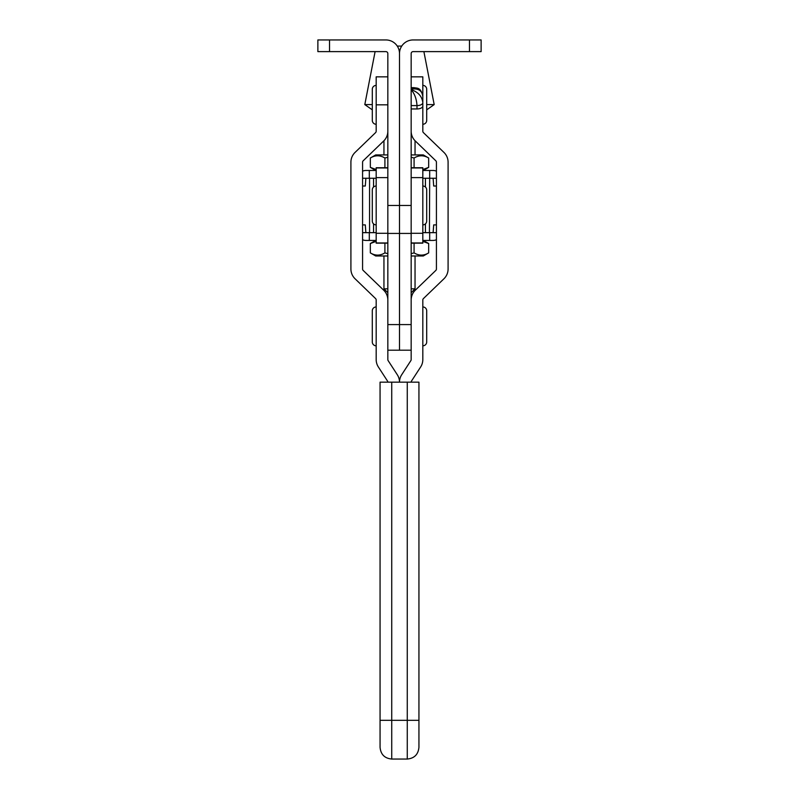 <?xml version="1.0" encoding="UTF-8"?>
<svg xmlns="http://www.w3.org/2000/svg" width="799" height="799" viewBox="0 0 799 799"><rect width="100%" height="100%" fill="white"/><g stroke="black" fill="none" stroke-linecap="round" stroke-linejoin="round"><path stroke-width="1.2" d="M411.165 205.453L387.835 205.453L387.835 53.553A1.948 1.948 0 0 0 385.897 51.615L317.872 51.615L317.872 39.95L385.897 39.95A13.603 13.603 0 0 1 399.5 53.553L399.5 205.453L399.5 53.553A13.603 13.603 0 0 1 413.103 39.95L469.462 39.95L469.462 51.615L413.103 51.615A1.948 1.948 0 0 0 411.165 53.553L411.165 299.995A13.603 13.603 0 0 1 415.31 290.207L435.835 270.402A1.948 1.948 0 0 0 436.424 269.003L436.424 162.207A1.948 1.948 0 0 0 435.835 160.809L415.31 140.994A13.603 13.603 0 0 1 411.165 131.216M411.165 233.438L399.5 233.438L399.5 205.453L399.5 350.202L387.835 350.202M469.462 39.95L481.128 39.95L481.128 51.615L469.462 51.615M422.821 96.409C420.813 86.861 416.918 88.399 414.072 87.66L411.165 89.218C418.197 88.11 422.082 90.497 422.821 96.409L422.821 106.037A5.833 2.916 180 0 1 416.988 108.954L411.165 108.954M416.988 108.954L416.988 105.588A5.833 2.916 180 0 0 422.821 102.671C422.082 96.399 418.197 92.055 411.165 89.658C414.681 93.823 416.619 99.126 416.988 105.588L411.165 105.588M411.165 87.66L414.132 87.66M387.835 205.453L387.835 299.995A13.603 13.603 0 0 0 383.69 290.207L363.165 270.402A1.948 1.948 0 0 1 362.576 269.003L362.576 162.207A1.948 1.948 0 0 1 363.165 160.809L383.69 140.994A13.603 13.603 0 0 0 387.835 131.216M387.835 382.152A1.948 1.948 0 0 0 387.525 381.093L378.376 367.001A13.603 13.603 0 0 1 376.179 359.59L376.179 299.995A1.948 1.948 0 0 0 375.59 298.596L355.066 278.781A13.603 13.603 0 0 1 350.911 269.003L350.911 162.207A13.603 13.603 0 0 1 355.066 152.419L375.59 132.614A1.948 1.948 0 0 0 376.179 131.216L376.179 76.844L387.835 76.844M411.165 299.995L411.165 359.59A1.948 1.948 0 0 1 410.846 360.649L401.697 374.741A13.603 13.603 0 0 0 399.5 382.152A13.603 13.603 0 0 0 397.303 374.741L388.154 360.649A1.948 1.948 0 0 1 387.835 359.59L387.835 299.995M426.706 221.003L426.706 189.902L426.706 221.003A3.885 3.885 0 0 1 422.821 224.889A3.885 3.885 0 0 0 426.706 221.003L426.706 189.902A3.885 3.885 0 0 0 422.821 186.017M372.284 221.003A3.885 3.885 0 0 0 376.179 224.889A3.885 3.885 0 0 1 372.284 221.003L372.284 189.902A3.885 3.885 0 0 1 376.179 186.017M376.179 233.288L376.179 167.75L387.835 167.75L387.835 243.156L376.179 243.156L376.179 233.288L387.835 233.288M411.165 167.75L422.821 167.75L422.821 243.156L411.165 243.156M376.179 232.659L369.567 232.659L369.567 178.247L376.179 178.247M422.821 232.659L429.423 232.659L429.682 178.247L429.682 170.467L422.821 170.467M422.821 178.247L429.423 178.247M422.821 242.956L411.165 242.956L411.165 177.618L422.821 177.618M401.727 46.092L397.273 46.092M375.101 51.615L364.803 104.589L372.294 104.589M423.889 51.615L434.187 104.589L426.706 104.589M426.706 109.833L434.187 104.589M372.294 109.833L364.803 104.589M411.165 76.844L422.821 76.844L422.821 131.216A1.948 1.948 0 0 0 423.41 132.614L443.934 152.419A13.603 13.603 0 0 1 448.089 162.207L448.089 269.003A13.603 13.603 0 0 1 443.934 278.781L423.41 298.596A1.948 1.948 0 0 0 422.821 299.995L422.821 359.59A13.603 13.603 0 0 1 420.624 367.001L411.475 381.093A1.948 1.948 0 0 0 411.165 382.152M422.821 306.946A3.885 3.885 0 0 1 426.706 310.831L426.706 341.932A3.885 3.885 0 0 1 422.821 345.817M372.284 341.932L372.284 310.831A3.885 3.885 0 0 1 376.179 306.946L376.179 345.817A3.885 3.885 0 0 1 372.284 341.932L372.284 310.831M422.821 85.393A3.885 3.885 0 0 1 426.706 89.278L426.706 120.379A3.885 3.885 0 0 1 422.821 124.264M372.294 89.278L372.294 120.379L372.294 89.278A3.885 3.885 0 0 1 376.179 85.393M372.294 120.379A3.885 3.885 0 0 0 376.179 124.264M411.165 288.829L415.041 288.829L415.041 255.98M387.835 292.714L383.949 288.829L383.949 255.98M383.949 154.926L383.949 140.734M415.041 154.926L415.041 140.724M383.949 288.829L387.835 288.829M387.835 255.98L375.69 255.98L370.327 252.883L370.327 243.535L376.179 241.368M411.165 255.98L423.3 255.98L428.673 252.883C423.82 255.85 418.956 255.85 414.082 252.883L411.165 253.663M423.3 240.439L428.673 243.535L428.673 252.883M375.69 240.439L370.327 243.535M387.835 253.663L384.908 252.883C380.064 255.85 375.2 255.85 370.327 252.883M414.761 243.156L414.082 243.535L414.082 252.883M384.229 243.156L386.267 243.156M384.908 243.535L384.908 252.883M422.821 241.368L428.673 243.535M411.165 154.926L423.3 154.926L428.673 158.022L428.673 167.371L422.821 169.538M387.835 154.926L375.69 154.926L370.327 158.022C375.17 155.056 380.034 155.056 384.908 158.022L387.835 157.243M375.69 170.467L370.327 167.371L370.327 158.022M423.3 170.467L428.673 167.371M411.165 157.243L414.082 158.022C418.936 155.056 423.8 155.056 428.673 158.022M384.229 167.75L384.908 167.371L384.908 158.022M414.761 167.75L412.723 167.75M414.082 167.371L414.082 158.022M376.179 169.538L370.327 167.371M387.835 233.438L399.5 233.438L399.5 350.202L411.165 350.202M362.576 224.889L365.293 224.889L365.872 232.659L369.308 232.659L369.308 240.439L376.179 240.439M436.424 232.659L433.118 232.659L433.697 224.889L436.424 224.889M433.118 232.659L429.682 232.659L429.682 240.439L422.821 240.439M362.576 239.7A7.77 7.77 0 0 0 365.872 240.439L369.308 240.439M436.424 239.7A7.77 7.77 0 0 1 433.118 240.439L429.682 240.439M436.424 186.017L433.697 186.017L433.118 178.247L429.682 178.247M362.576 178.247L365.872 178.247L365.293 186.017L362.576 186.017M365.872 178.247L369.308 178.247L369.308 170.467L376.179 170.467M436.424 171.206A7.77 7.77 0 0 0 433.118 170.467L429.682 170.467M362.576 171.206A7.77 7.77 0 0 1 365.872 170.467L369.308 170.467M391.73 382.152L391.73 759.05C384.639 758.351 380.753 754.446 380.064 747.335L380.064 382.152L418.936 382.152L418.936 747.335C418.247 754.446 414.361 758.351 407.27 759.05L407.27 382.152M391.73 759.05L407.27 759.05M329.538 39.95L329.538 51.615M411.165 324.584L387.835 324.584M387.835 104.829L376.179 104.829M425.438 232.659L425.438 223.87M425.438 187.036L425.438 178.247M411.165 233.288L422.821 233.288M411.165 167.95L422.821 167.95M376.179 242.956L387.835 242.956M376.179 167.95L387.835 167.95M376.179 177.618L387.835 177.618M373.552 232.659L373.552 223.87M373.552 187.036L373.552 178.247M365.872 232.659L362.576 232.659M433.118 178.247L436.424 178.247M380.064 720.308L418.936 720.308M411.165 292.714L415.041 288.829"/></g></svg>
